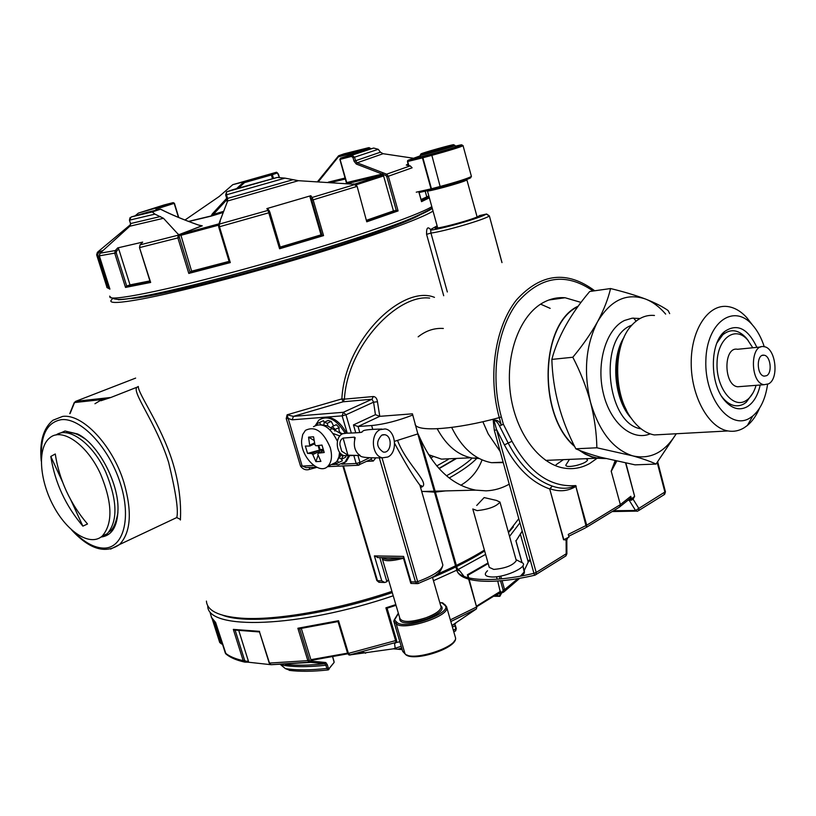 <?xml version="1.0" encoding="UTF-8"?>
<svg xmlns="http://www.w3.org/2000/svg" width="816" height="816" viewBox="0 0 816 816"><rect width="100%" height="100%" fill="white"/><g stroke="black" fill="none" stroke-linecap="round" stroke-linejoin="round"><path stroke-width="1.22" d="M135.64 378.104L75.725 401.319L74.154 402.798L69.748 413.641M100.888 400.748L110.874 397.474L75.725 401.319L74.215 402.655M136.313 536.622L134.773 537.346M177.276 517.66L176.746 517.558C178.653 511.051 175.94 492.599 168.586 462.223C155.917 422.188 130.805 391.099 137.2 387.131L110.874 397.474L101.827 399.575L94.962 403.736M180.479 519.353C179.642 524.851 183.967 497.984 172.339 461.264C160.834 424.708 138.016 393.781 138.312 386.519M138.302 386.478L137.2 387.131M101.113 400.636L101.827 399.575L74.542 402.543L70.084 413.508M518.792 518.69L508.368 532.195M484.398 550.096C471.158 558.307 455.165 566.457 436.438 574.525M391.925 591.386C335.825 610.246 275.431 620.69 241.312 618.171C218.739 616.376 207.111 610.684 206.428 601.096M433.031 211.099C420.842 218.78 372.32 236.467 309.131 255.602C246.004 274.727 177.123 292.485 141.178 299.125C119.554 303.052 109.497 303.501 110.996 300.472L112.078 299.227M316.934 467.344L309.805 469.271C306.224 470.557 303.144 469.547 300.574 466.222L313.721 465.426M434.469 297.361C403.104 284.345 344.933 338.773 341.863 398.912L343.108 401.788L293.434 416.364L292.23 419.812L287.773 418.312L286.232 418.608L287.11 414.803L293.434 416.364L343.352 412.284L372.025 399.218L373.575 402.166L375.431 414.671L379.766 416.333L412.437 413.824L419.087 438.457L419.863 437.815C433.388 467.884 452.003 485.326 475.708 490.141L486.05 490.844C494.19 490.518 501.911 488.284 509.235 484.174M437.111 225.828L430.593 229.541C427.686 226.267 426.35 227.858 426.584 234.325L430.95 233.08L447.331 291.985M421.668 491.344L434.459 492.13M435.397 492.099L445.424 490.916M460.805 485.265C470.812 479.38 477.89 470.924 482.052 459.908M101.021 537.04C111.894 535.735 117.555 526.463 118.014 509.235C118.514 482.042 97.736 443.476 77.581 433.969L65.005 431.001L55.988 435.01M128.867 298.646C145.952 298.248 209.998 283.448 279.46 263.323C348.932 243.229 408.245 222.38 421.219 214.169M307.805 467.527L306.041 467.609L302.114 465.956L287.11 414.803L341.863 398.912L344.413 399.146L343.108 401.788L372.025 399.218L373.33 396.525C375.615 396.739 376.992 398.483 377.471 401.768L373.575 402.166L345.974 414.803L343.352 412.284L342.139 415.864L345.974 414.803L351.329 433.021M429.624 298.095C398.075 293.913 347.585 345.035 344.413 399.146L373.33 396.525M430.593 229.541L430.95 233.08C444.781 231.285 484.979 219.484 489.314 215.965L486.203 214.088L479.329 215.628C477.778 218.433 431.97 230.826 434.959 227.644L437.243 226.297M420.617 487.427C432.327 484.622 407.021 465.426 397.586 440.579M417.415 432.531L419.863 437.815L457.246 568.446L459.938 571.067L456.644 569.588C459.347 583.144 493.588 584.837 534.674 575.239L533.929 573.322C492.364 583.287 457.674 580.808 456.521 569.242L456.644 569.588M379.787 557.614L386.896 581.686L388.447 579.605M386.896 581.686L384.754 582.502L381.755 580.839L377.471 580.696L379.501 582.318M309.805 469.271L309.06 467.466M316.496 467.14L307.836 467.527M420.648 487.815L419.883 485.163C413.161 476.258 404.756 462.356 394.658 443.455M394.526 441.334L417.812 433.908L456.511 569.191L457.246 568.446M411.274 583.44L411.019 581.839L415.497 581.992L416.986 583.634L410.938 583.42M410.713 583.073L403.359 557.879L403.594 556.41L411.019 581.839M378.206 557.583L374.381 555.9L381.755 580.839M346.586 433.184C340.721 422.555 333.815 417.211 325.839 417.149L321.902 418.292M375.431 414.671L353.45 424.912L358.04 426.503L371.637 425.544C384.193 424.3 397.902 420.791 412.753 415.028M494.353 430.481L493.221 420.373C496.679 419.567 499.372 421.087 501.289 424.932L499.535 425.993C497.689 422.29 495.863 420.495 494.057 420.607L536.194 572.444L533.929 573.322L494.353 430.481L496.669 429.655L504.4 444.883C516.457 467.813 531.563 482.511 549.719 488.957L563.815 539.662L568.987 537.081L568.262 534.409L586.704 525.198L586.408 527.34L619.772 506.909L620.089 504.808L586.704 525.198L575.872 486.428L586.408 527.34M343.148 463.519L346.27 461.479L349.707 455.573M323.513 417.608L322.952 417.965L323.513 417.608M344.066 462.917L344.699 462.713L344.066 462.917M516.028 559.654L521.271 562.346C531.247 565.274 506.032 577.789 491.548 576.963C484.949 576.494 483.602 574.423 487.519 570.751M534.766 575.219L535.939 574.597L536.194 572.444L566.182 553.799L566.12 540.161L566.824 539.621M593.079 291.016C565.937 272.177 540.733 275.961 517.477 302.389C497.046 328.868 490.079 376.319 501.33 416.874L503.339 424.177L501.412 425.177M456.572 458.439L439.11 468.639M575.708 485.704L575.872 486.428C567.834 491.263 559.235 492.038 550.076 488.774L552.259 486.081C560.765 489.09 568.579 488.968 575.708 485.704L576.218 486.244M581.033 302.41L565.09 297.748C557.675 297.167 550.525 298.707 543.609 302.379C520.21 314.701 505.379 353.532 510.306 392.649C515.08 431.797 538.642 463.978 563.958 468.098C573.056 469.577 581.696 468.017 589.856 463.406L597.139 458.266M631.288 498.913L631.441 500.157L633.073 499.178L634.634 496.363L625.597 463.009M657.227 462.519L664.958 492.364L663.857 494.863M631.441 500.157L629.187 500.259L635.552 510.479L637.092 511.285M535.214 575.056L535.939 574.597M516.089 559.898L516.304 560.643C512.938 565.447 505.42 568.364 493.751 569.415L489.274 567.385L472.974 509.623M566.12 540.161L563.815 539.662M455.889 458.47L438.916 468.425M611.184 471.138L620.354 504.625L611.184 471.138L615.121 460.775M616.07 460.989L611.449 470.965L616.723 461.132M575.688 485.571L575.678 485.571C550.463 487.499 529.227 472.739 511.979 441.272L503.339 424.177M556.063 464.732L563.438 459.632M550.178 308.366L540.61 304.154M482.858 421.719L488.203 433.898L500.167 451.462M634.45 496.485L631.472 498.872L629.054 499.392M567.865 537.642L566.834 539.743M476.728 505.451L484.153 497.576L496.495 500.432L499.973 502.085C496.454 506.45 488.866 509.296 477.187 510.632L472.79 508.98M511.979 441.272L508.184 443.078C519.904 465.426 534.592 479.757 552.259 486.081L549.933 488.611M448.188 459.469L436.733 465.936M629.167 499.3L630.421 498.29L630.788 496.301L631.472 498.872M433 456.787L430.705 457.96M443.343 328.471C434.306 327.879 425.911 330.674 418.159 336.835M428.543 454.645L441.487 459.133L454.604 458.531M318.199 453.196L317.791 454.288L320.912 461.387L315.894 461.632L312.773 454.553L311.743 453.543L307.561 453.41L305.357 446.056L309.784 446.056L308.56 437.131L313.568 436.805L314.945 444.761L315.976 445.781L321.994 445.057L324.207 452.503L318.199 453.196L323.636 450.616M301.614 440.375L302.685 434.551L305.419 430.379C315.068 425.636 323.35 431.399 330.266 447.658C332.469 455.94 331.673 462.142 327.879 466.262C319.393 475.524 300.512 456.715 301.614 440.375M314.099 440.487L308.56 437.131M307.561 453.41L318.352 450.432L319.515 450.442L318.893 452.849M318.118 455.134L315.894 461.632M339.538 452.237L339.007 456.593L337.212 460.805L335.886 462.397L331.255 464.63M313.487 426.686C322.187 421.954 330.164 426.809 337.426 441.262M323.513 450.218L319.515 450.442L320.035 449.555L318.811 445.475M455.267 146.523L456.583 146.462C455.736 147.574 416.527 158.477 419.322 156.825L420.515 156.295M441.721 147.88L428.757 151.776L441.844 148.349M569.466 459.377L565.774 465.212C566.202 466.793 569.721 466.885 576.331 465.487C582.961 463.733 586.714 461.907 587.581 460.01L586.092 458.674M333.02 463.784L338.273 464.814L345.086 462.06L348.677 455.593M345.076 433.123C336.325 419.108 327.563 414.803 318.791 420.189L315.415 425.381M339.191 427.564L335.192 429.42L332.306 426.533L336.304 424.687L339.191 427.564C338.436 430.828 339.538 432.888 342.485 433.775M343.281 433.51L341.618 434.183M339.405 457.807L341.496 459.224L345.454 457.307L346.239 455.644M341.618 459.163L342.302 460.785L335.855 463.814L335.325 462.662M324.278 422.249L323.473 420.689L321.422 421.617M333.601 425.932L331.245 421.433L328.154 420.475L324.156 422.3L327.236 423.269L328.001 426.105M335.192 429.42L334.774 431.021M331.031 428.063L332.306 426.533M323.473 420.689L319.474 422.504L320.8 424.667M323.911 424.82L324.156 422.3M319.474 422.504L317.026 423.708L317.506 424.687M337.528 460.306L338.344 462.692M341.496 459.224L342.72 456.236L341.425 454.696M331.245 421.433L327.236 423.269M344.117 455.563L342.72 456.236M66.402 491.15C71.951 503.135 78.979 514.08 87.506 523.984L82.875 526.136C65.596 505.777 54.896 482.552 50.796 456.46L55.264 453.982C57.191 466.752 60.904 479.145 66.402 491.15M100.766 474.514C112.435 503.013 112.945 523.515 102.296 536.01C90.341 546.924 67.3 532.195 53.407 505.869C39.311 479.716 37.261 447.617 49.735 437.876C61.975 427.003 87.485 444.73 100.766 474.514M50.796 456.46L62.689 482.307M70.717 499.729L82.875 526.136M55.957 435.01C68.595 425.87 93.024 443.618 105.845 472.331C117.473 500.759 117.943 521.22 107.253 533.715L100.99 537.061M370.352 149.002L368.944 148.624L353.736 153.01L353.257 152.102L352.665 153.296L353.736 153.01L353.96 153.796M413.192 158.202L383.102 153.704L380.429 152.194L378.236 149.308L353.022 157.682L351.543 156.417L340.129 159.355L340.578 158.11L339.864 159.406L346.535 183.335M279.307 177.358L277.491 172.931L272.381 174.685L271.269 174.012L271.391 174.971L272.381 174.685L273.482 178.408M184.987 220.014L219.178 196.503L232.795 184.661L243.994 181.784L236.558 188.639M226.981 199.532L213.343 214.424L212.354 213.833L226.675 198.349M135.119 215.832L138.383 213.098L156.601 207.856L155.632 210.375M103.04 250.492L99.868 251.573L98.603 251.257L130.631 224.522M201.562 225.879L179.867 234.488L178.204 234.284L163.465 218.29L154.897 214.129L152.225 211.946L160.507 209.212C170.605 214.384 183.161 219.637 198.155 224.951L202.276 225.848M355.419 184.334L298.452 180.693L284.927 178.133L226.491 194.789L226.511 191.872L232.927 189.659L277.277 177.439L226.511 191.872L225.665 194.993L226.756 198.604L225.675 195.004M284.927 178.133L277.277 177.439M378.236 149.308L373.687 148.043L355.072 153.418M383.102 153.704L357.133 162.823L386.631 174.175L388.334 176.246L412.131 167.8L410.224 165.883M353.797 183.855L356.684 186.507L313.16 199.849L312.1 197.482L311.182 198.778L310.08 197.227L310.825 195.718L312.1 197.482L355.49 184.365L357.122 186.344L366.761 221.809L398.096 210.926L396.362 210.314L393.455 210.936L366.761 220.187M108.844 285.845L107.712 286.171L97.726 254.684L96.686 254.949L106.978 287.365L96.635 254.765L97.379 252.368L98.144 253.133L99.868 251.573M149.899 280.918L130.019 284.886L126.592 286.039L125.521 287.426L114.75 253.256L115.26 250.573L116.535 251.236L118.687 248.88L117.718 247.891L115.26 250.573L100.042 253.215L99.348 255.857L109.905 289.129L106.886 287.518M178.204 234.284L177.878 237.915L139.771 247.554L139.944 245.218M279.582 248.768L268.046 210.385L269.198 210.681L269.943 212.466L280.276 247.34L279.582 248.768L323.554 235.62L321.025 234.865L310.08 197.227M268.199 209.151L269.953 212.476L219.473 226.736L219.239 224.125L218.555 224.828L218.749 226.879M344.046 153.836L338.691 155.713L338.416 156.815L352.665 153.296L352.91 154.142M317.628 181.56L338.375 156.029L317.628 181.56M406.399 165.118L410.162 165.893L386.631 174.175L385.805 175.43L382.306 174.053L346.514 182.631L346.361 183.325M406.276 165.097L408.061 163.914M393.455 210.936L383.52 175.675L382.357 174.094L383.183 172.839L381.857 175.328L354.746 184.069M268.107 209.018L266.863 208.59L268.046 210.385L219.239 224.125L220.228 221.401L219.586 221.901M266.863 208.59L310.825 195.718M298.452 180.693L227.633 200.991L218.688 224.471M98.603 251.257L97.379 252.368L98.379 251.675M117.718 247.891L142.667 242.107L140.199 244.841L177.817 235.283L179.316 235.885L179.867 234.488M163.465 218.29L129.805 226.226L100.052 253.215M229.102 261.375L191.617 271.177L188.802 273.431L230.306 262.589L229.194 261.712L218.678 226.919L219.473 226.736L230.306 262.589M191.617 271.177L180.611 234.202M130.019 284.886L118.687 248.88M107.712 286.171L109.466 287.783M101.153 252.215L101.582 251.073M428.839 195.973L421.036 199.522M426.676 196.544L425.187 191.168M371.086 148.787L369.087 147.635L368.465 147.727L368.944 148.624M318.475 181.601L338.416 156.815M356.306 164.057L357.133 162.823L355.552 160.752L354.022 161.191L356.306 164.057L382.276 174.063L383.092 172.808M380.429 152.194L355.552 160.752L354.552 157.243L351.992 155.173L351.543 156.417M219.698 221.677L227.633 200.991L227.572 198.4L226.756 198.604L227.042 201.389M129.805 226.226L130.54 223.574L160.405 216.526M154.897 214.129L129.479 220.167L131.192 216.964L147.992 212.129M163.965 205L173.196 202.623L174.226 203.327M157.131 210.018L157.865 208.519L156.886 207.815M276.43 172.258L277.491 172.931M238.588 188.068L244.504 182.6L243.994 181.784M321.025 234.865L280.194 247.064M223.421 211.395L213.343 214.424L211.048 216.158L223.013 212.537M202.113 225.879L180.448 234.08M212.354 213.833L211.048 216.158L188.782 221.483M150.317 281.347L150.664 282.458L125.521 287.426M421.331 200.889L421.546 201.644L429.349 197.809M220.249 221.34L219.606 221.87M188.537 221.391L211.477 215.873M161.068 209.498L160.507 209.212M346.708 182.549L340.068 159.344M156.601 207.856L173.196 202.623L174.41 203.286L178.765 217.515M387.743 457.042C398.065 452.676 395.933 430.103 385.091 428.941L380.205 429.644C369.852 433.786 371.8 456.501 382.612 457.786L387.743 457.042M381.817 429.063C369.832 429.277 363.508 429.981 362.855 431.164L361.814 431.97C362.773 432.164 361.162 432.755 346.637 433.194L342.72 433.745C334.468 436.999 336.008 454.696 344.627 455.675L347.218 455.624M343.118 438.08L354.43 437.152L355.164 437.723L354.501 441.079C353.838 446.24 355.021 450.493 358.061 453.849L360.203 455.522L347.912 455.175L341.72 451.228L339.925 444.842C339.731 441.558 340.792 439.304 343.118 438.08L347.912 455.175M381.725 435.142C375.86 441.65 376.349 447.28 383.204 452.023C391.425 453.92 392.955 435.724 384.673 434.714L381.725 435.142M339.925 444.842L341.72 451.228M339.303 455.093L340.955 453.818M339.895 435.968L333.254 433.571M337.967 459.51L341.68 454.4M341.843 434.234L327.461 425.84L321.677 424.84M676.291 433.755L656.023 464.069C650.342 461.377 642.549 458.633 632.665 455.848L596.863 447.78C596.588 432.98 594.476 417.823 590.549 402.329C586.286 386.845 580.38 371.821 572.822 357.245C582.746 345.311 590.998 333.469 597.577 321.708C603.82 309.988 608.144 298.942 610.552 288.548C623.883 291.781 635.521 295.28 645.476 299.023C655.105 302.818 662.663 306.663 668.141 310.559L669.671 313.609M676.189 433.755C664.785 452.411 650.27 459.775 632.665 455.848C613.255 449.504 599.209 431.664 590.549 402.329C583.369 372.055 585.715 345.178 597.577 321.708C610.531 300.155 626.494 292.587 645.476 299.023C652.82 301.9 659.542 306.928 665.662 314.099M610.552 288.548L589.723 291.485C570.343 314.354 557.726 336.988 551.851 359.407C552.769 390.058 560.765 419.852 575.821 448.8C582.359 451.687 590.6 454.492 600.556 457.225L635.072 464.855L656.023 464.069M633.563 318.046L636.103 321.137M551.851 359.407L572.822 357.245M575.821 448.8L596.863 447.78M604.86 458.347L596.894 457.929L591.947 456.715L585.837 454.155L579.901 450.493M574.352 445.873C537.693 414.508 540.427 324.115 577.891 306.643M664.805 434.377L654.33 434.938C645.905 433.408 638.326 428.012 631.594 418.761C612.877 393.975 613.112 344.413 631.829 325.176C638.561 317.893 646.099 314.66 654.463 315.476M759.472 408.306C756.32 415.65 752.281 421.372 747.374 425.462L744.09 427.808C739.01 430.879 733.655 431.919 728.005 430.95C708.574 427.788 691.101 396.25 691.203 362.967C691.05 329.654 708.319 303.848 727.566 306.53C734.482 307.459 740.918 311.192 746.864 317.73L752.087 324.564M767.57 384.346C765.5 398.698 760.583 409.234 752.831 415.956L750.067 417.914C730.289 430.93 704.402 398.483 705.85 360.458C706.646 322.32 733.666 303.073 752.372 324.87C757.421 330.551 761.389 337.844 764.255 346.739M760.196 385.009C757.86 395.474 753.566 402.696 747.303 406.674C739.52 410.897 731.921 408.796 724.526 400.37C709.716 383.704 709.655 343.73 724.302 331.745C736.899 322.973 747.762 328.175 756.881 347.371M752.974 392.965L746.232 402.278L743.968 403.889C736.766 407.765 729.759 405.817 722.935 398.045L721.691 396.423M716.968 342.873L722.741 334.835C730.432 328.562 738.164 329.511 745.936 337.671L748.384 340.802M756.075 385.325C754.29 391.496 751.567 396.148 747.915 399.279L745.834 400.748C732.748 409.091 715.999 387.559 717.04 362.855C717.621 338.048 735.318 325.4 747.64 339.925L752.77 347.779M740.806 386.519L737.695 386.764C723.435 385.417 723.313 346.229 737.542 349.279L760.818 346.984M768.611 383.836L764.153 384.703C749.975 383.306 749.792 343.567 763.939 346.678C775.567 347.504 779.453 378.481 768.611 383.836M766.632 375.676L764.215 376.145C756.391 375.401 756.279 353.512 764.092 355.235C770.488 355.694 772.609 372.779 766.632 375.676M479.114 458.51L472.75 458.133C458.306 455.573 446.464 445.771 437.203 428.757M503.258 462.611L491.528 462.682C475.004 459.592 461.723 447.851 451.697 427.492L451.666 427.431M605.737 458.572L596.863 458.225L591.641 456.909L585.194 454.124L578.952 450.106M574.668 446.505C537.295 415.222 540.11 323.167 578.289 306.102M285.427 664.377C296.218 665.662 309.376 665.448 324.901 663.714L325.9 665.244C307.306 667.264 292.261 667.121 280.775 664.836L285.396 668.62C296.443 670.303 310.274 670.252 326.879 668.457L328.256 667.855L329.144 668.63L333.866 662.755M493.578 596.272L499.861 596.312L499.239 596.078L500.851 593.497M497.719 581.033L500.31 592.141L503.197 592.345L495.751 594.956L499.239 596.078M502.054 580.686L504.574 589.642L504.38 591.447L503.197 592.345L504.094 591.743L502.85 591.304L501.595 592.192M349.35 655.003L393.322 648.832L402.176 649.607M285.396 668.62L290.333 670.497M222.472 644.11L219.688 642.488L221.666 644.038L222.227 643.345M248.248 662.194L244.372 662.021C236.263 660.195 230.112 657.502 225.92 653.963L225.298 652.994C229.245 656.329 235.202 658.879 243.188 660.664L244.953 662.133L245.667 661.184L248.431 661.235L248.248 662.194L245.075 662.143M211.283 617.171L215.618 622.475L226.042 654.075M520.445 576.137L524.464 571.628L523.76 573.811M519.741 578.299L504.094 591.743M450.34 619.864L476.585 607.002L476.493 608.746M350.095 655.064L348.432 653.392L395.597 640.601L395.954 642.376L396.688 641.376M259.529 631.951L269.525 663.214L271.075 664.693M259.478 631.89L269.209 663.082L307.836 660.644L309.019 662.194L309.907 660.97L311.804 661.184L312.65 660.083M222.452 644.079L221.707 643.997M271.34 664.714L310.896 662.378L312.232 660.134M271.106 664.703L248.105 662.194M285.345 664.387C296.045 665.693 309.244 665.468 324.941 663.724L310.916 662.378L311.773 661.164L310.978 659.95L311.845 659.522L347.545 653.147M528.319 561.887L530.339 560.347L528.319 561.887M528.309 561.908L524.239 570.537M399.86 641.784L394.485 642.845L395.954 642.376L396.484 640.009L387.07 608.236L385.897 607.828L395.821 604.605M455.603 623.546L451.962 625.474L476.207 609.062L450.82 621.547L476.33 608.96L476.921 606.604L500.096 592.222M301.308 628.463L310.978 659.95M396.301 642.161L395.546 643.09M496.495 576.718L497.199 579.197M520.506 534.725L528.238 561.959M310.937 662.378L324.941 663.724L325.778 662.521L327.277 664.652L325.9 665.244L326.879 668.457L328.277 669.905M453.339 630.268L456.287 628.565L455.348 625.311M452.411 627.055L454.981 625.729L455.909 628.932L455.246 631.074M238.843 630.768L248.431 661.235M449.208 477.992C462.346 470.618 471.679 463.927 477.187 457.929M446.485 475.789C458.021 469.363 466.609 463.457 472.25 458.062M234.539 630.085L233.325 629.391L259.57 631.339M338.028 621.537L338.548 620.711L297.881 628.249L299.197 628.769L338.028 621.537M396.015 605.278L387.07 608.195L396.484 640.009L395.597 640.601L385.897 607.828M467.792 575.249L467.395 574.76L488.029 562.969M515.967 541.059L522.209 531.012M328.828 669.599L329.144 668.63M309.131 662.174L311.059 662.357L311.804 661.184L325.778 662.521M347.606 653.351L348.932 654.973M382.204 557.654L382.133 558.164C383.367 561.51 390.487 561.551 403.471 558.287M383.081 557.675C384.897 559.725 390.283 559.827 399.238 557.971M429.787 456.583L430.919 455.869M41.259 461.111C39.362 441.935 43.248 428.318 52.918 420.25L62.618 416.425C82.345 413.467 112.312 444.944 123.757 481.94C132.345 511.52 130.948 532.379 119.554 544.517L110.629 549.086M41.402 457.756C40.576 434.948 47.206 422.26 61.292 419.669C80.509 417.364 108.865 447.239 120.217 482.919C131.855 518.578 123.236 548.852 103.387 548.107C94.075 547.72 84.374 542.416 74.297 532.195M286.232 418.608L300.574 466.222M426.584 234.325L443.7 295.729M430.634 230.102C441.385 229.204 481.93 217.515 486.203 214.088L486.683 214.016M377.471 401.768L379.766 416.333L358.04 426.503L359.825 432.592M501.952 262.609L489.355 215.883M382.021 457.796L418.2 583.511M442.394 563.387L442.864 565.009C441.854 570.16 433.582 575.657 418.057 581.512L415.497 581.992L379.297 457.837M417.608 583.644L418.322 583.471C430.654 577.697 440.069 576.29 442.864 565.009L419.883 485.163M341.843 464.141L356.164 463.478L358.673 465.242M331.276 464.62L335.111 464.447M292.23 419.812L342.139 415.864L347.239 433.174M594.731 290.782C567.008 270.188 540.947 273.207 516.548 299.849C495.128 326.635 487.621 375.707 499.27 417.629C456.144 429.44 417.741 432.164 415.13 424.544M419.087 438.457L456.654 569.599M501.33 416.874L499.27 417.629L501.289 424.932M372.769 429.42L371.637 425.544M374.381 555.9L403.594 556.41M375.768 457.898L373.3 461.05L366.71 461.356M343.495 465.936L377.471 580.696L376.757 580.36L342.873 465.967M370.964 459.265L373.3 461.05M371.831 457.939L370.729 459.388M353.818 455.501L356.164 463.478L359.978 462.437L369.179 457.919M357.928 455.45L359.978 462.437L359.06 465.13M353.45 424.912L355.776 432.847M665.407 491.701L635.552 510.479L613.52 510.734M628.677 499.688L629.187 500.259L627.932 500.279M464.11 576.504L459.938 571.067M634.634 496.363L625.892 463.06M633.073 499.178L638.908 508.562L638.591 510.612L664.622 494.384L665.448 491.834L657.696 461.907M637.867 511.081L612.153 511.571M535.939 574.586L565.906 555.91L566.885 553.778L566.182 553.799L565.906 555.91L565.141 556.39M549.719 488.957L563.57 539.794M504.4 444.883L508.184 443.078L499.535 425.993M618.987 507.389L620.129 506.522L620.354 504.625L630.788 496.301M585.531 527.85L568.752 536.224M323.258 449.381L320.035 449.555M314.548 442.915L309.937 445.067M319.382 451.442L312.773 454.553M318.352 450.432L311.743 453.543M309.784 446.056L314.721 443.751L309.805 446.036M319.515 450.442L318.056 445.567M420.373 155.785L408.122 160.262L431.572 154.285C454.186 148.196 472.117 142.004 455.175 146.197M469.292 177.521C476.442 176.521 458.612 182.682 440.681 187.364L419.087 192.535L431.848 189.679L431.032 188.873L416.252 192.188M431.572 154.285L440.14 186.476C457.531 181.744 467.966 178.398 471.424 176.44L468.986 178.582C463.019 180.968 453.574 183.906 440.63 187.364L440.14 186.476L431.45 188.771L422.882 157.774L431.582 155.417C449.024 150.603 459.52 147.38 463.08 145.748L463.07 145.605M461.805 144.871L463.08 145.748L471.362 176.215M408.561 165.546L407.449 161.558M431.848 189.679L431.032 188.873L422.453 157.886L422.872 156.641L422.453 157.886L407.704 161.497L408.847 165.607M466.874 179.602L466.446 180.163C461.764 182.835 424.636 192.851 427.38 190.72L427.36 190.679M407.439 161.537L408.122 160.262L407.439 161.537M453.778 144.748C454.736 145.217 419.679 155.071 420.893 153.989C420.485 153.367 454.39 143.84 453.778 144.748M454.991 145.442L455.002 145.544C454.277 146.513 418.843 156.417 420.169 155.275M353.022 157.682L354.022 161.191M321.871 234.896L311.783 200.195L313.16 199.849L323.554 235.62M189.985 271.912L179.398 237.456L177.878 237.915L188.802 273.431M139.964 245.014L139.495 247.605L150.664 282.458M126.694 286.008L116.249 252.838L99.348 255.857L99.797 253.49M431.807 206.672C417.221 215.893 342.536 241.526 260.722 264.547C178.867 287.62 114.016 301.308 109.895 297.371M418.761 191.627L421.546 201.644M396.27 210.334L386.804 176.684L388.334 176.246L398.096 210.926M357.122 186.344L366.761 221.809M218.902 223.87L180.979 234.09L180.622 235.365M383.52 175.675L382.867 176.185L381.857 175.328L347.973 183.437M331.602 182.356L345.464 178.979M102.785 250.736L101.776 250.869M102.337 251.144L101.164 252.205M229.184 261.671L189.924 271.932M179.398 237.456L179.316 235.885M218.484 225.185L180.887 235.314M150.042 281.387L126.592 286.039M116.249 252.838L116.535 251.236M97.726 254.684L98.144 253.133M429.002 196.554L421.291 200.461M396.362 210.314L366.863 220.544M382.867 176.185L356.194 184.804M344.005 153.847L368.465 147.727L338.691 155.713M328.318 182.152L345.188 178M373.687 148.043L351.992 155.173L340.578 158.11L355.195 153.367M292.567 179.826L227.572 198.4L226.491 194.789L225.665 194.993M129.479 220.167L130.55 223.584M152.225 211.946L131.192 216.964M160.313 209.222L147.839 212.16M138.383 213.098L164.047 204.979M178.459 217.382L174.165 203.378L157.865 208.519M233.019 184.589L276.389 172.268L243.862 181.774M272.483 178.663L271.391 174.971L244.504 182.6M311.783 200.195L311.182 198.778M321.902 234.896L280.276 247.34L269.953 212.476M432.256 208.294C423.637 215.638 361.702 237.884 284.866 260.294C208.07 282.734 135.946 299.533 118.259 299.717M386.804 176.684L385.805 175.43M129.856 226.185L130.519 223.584L129.448 220.167L130.07 217.627M354.43 437.152L354.674 440.181M359.224 454.879L359.509 455.389M331.908 428.788L329.909 429.706M339.854 457.042L338.732 457.582M650.179 433.867C632.033 441.487 609.97 422.81 603.157 392.567C596.088 362.426 606.37 328.848 624.587 320.433L632.186 318.179L640.009 318.515M631.247 418.261C614.06 399.952 610.388 358.224 624.097 337.192M641.08 428.839C606.574 424.116 597.944 338.344 630.737 325.604L631.931 325.064M626.576 410.397C615.825 389.63 613.928 368.077 620.874 345.749M332.54 656.533L334.152 662.357L327.971 669.946C312.834 671.578 299.921 671.711 289.252 670.364M328.256 667.855L327.277 664.652M454.889 623.944L454.91 624.505M235.141 630.187L244.627 660.297L243.188 660.664L233.325 629.391M299.605 628.708L309.233 660.032L307.836 660.644L297.881 628.249M347.636 653.177L348.432 653.392L338.548 620.711M469.149 579.319L476.585 607.002L468.649 579.187M468.262 577.83L467.395 574.76M501.534 578.83L500.759 576.065M500.514 580.829L503.115 590.07L504.574 589.642L517.956 578.605M522.026 575.851L524.423 572.995L522.862 565.855M521.975 562.663L515.834 540.6M457.827 569.67L485.602 554.39M509.541 536.398L519.935 522.801M207.754 605.686C206.499 630.564 298.258 628.198 393.22 595.792M433.459 580.706L456.807 570.16M219.688 642.447L212.211 618.895L219.688 642.457L220.738 642.396L214.006 621.18M210.242 613.132L211.772 618.14L215.618 622.475M365.629 653.218L362.518 651.892L349.432 654.993L394.485 642.845L395.179 648.251L401.197 646.303L393.322 648.832M312.11 660.205L347.759 653.759M396.484 640.04L396.627 641.019M499.994 578.972L499.249 576.331M503.115 590.07L502.85 591.304M476.748 606.002L500.585 591.243M527.86 561.235L530.114 559.521M398.483 649.036L401.696 647.986M496.577 595.384L497.148 594.64M244.627 660.297L245.667 661.184M432.531 577.493C449.789 570.211 464.834 562.795 477.676 555.257L484.653 551.004M508.47 532.562L513.356 526.942M222.768 615.274C248.666 625.342 322.524 616.243 392.282 592.61M500.412 591.335L500.371 592.11M347.779 653.81L312.283 660.144L311.845 659.522M220.738 642.396L221.901 643.314M309.233 660.032L309.907 660.97M453.788 631.829L455.675 630.839L456.277 628.514M215.659 622.639L225.267 652.902M522.913 565.774L524.402 571.414M334.081 661.572L332.622 656.513M454.308 640.988C450.942 650.026 415.007 660.807 407.286 655.085M398.443 613.499L394.516 619.936L396.821 622.241C403.736 630.788 454.92 612.265 444.536 605.064L441.976 602.871L439.834 602.718M399.697 617.763C398.932 624.077 407.898 624.495 426.595 619.007C440.15 613.479 444.832 608.981 440.65 605.533M446.607 606.706L446.852 607.787C448.443 616.937 401.982 631.441 396.117 623.587L405.001 653.687L402.625 651.127L393.791 621.251M455.114 636.419L455.532 637.857C457.276 647.527 411.019 662.062 405.001 653.687L405.236 654.075C411.743 662.786 457.715 648.424 455.532 637.857L446.852 607.787L445.526 605.237L444.536 605.064M402.635 651.178L393.812 621.272L394.516 619.936L393.781 621.2L396.117 623.587L396.821 622.241M382.398 559.072L399.86 618.324C402.104 622.639 410.825 622.455 426.023 617.753C435.52 614.101 440.548 610.562 441.119 607.145L440.803 606.074M445.526 605.237L442.517 602.83M179.989 519.19L176.746 517.558L119.554 544.517C105.458 554.197 89.495 549.352 71.645 529.961M422.719 491.487L434.194 491.201M435.132 491.171L475.708 490.141M82.793 437.182L77.581 433.969M419.903 485.224L421.637 485.806L420.464 487.152M384.754 582.502L378.95 582.298L376.788 580.472M371.086 459.265L357.928 465.293L327.451 466.65M486.632 214.016L489.365 215.914L502.003 262.599M403.4 558.052L377.441 557.563M566.885 553.778L566.814 539.886L567.814 537.662M548.842 300.013L565.09 297.748M632.624 497.944L631.696 498.688M499.973 502.085L516.304 560.643M630.421 498.29L620.129 506.522M441.487 459.133L470.822 457.786M327.879 466.262L335.886 462.397M318.158 453.196L323.636 450.605M427.431 190.893L437.692 227.909M466.772 179.469L477.105 216.903M407.612 160.599L408.51 165.536M431.95 189.659L440.63 187.364M420.24 155.315L420.648 156.764M453.747 144.718L455.002 145.544L455.389 146.982M420.964 154.03L420.22 155.224M346.27 461.479L345.086 462.06M102.296 536.01L107.253 533.715M109.079 531.787C113.026 529.747 115.974 523.362 117.932 512.632M65.158 432.715C70.859 432.653 74.613 431.776 85.078 438.916M99.154 251.746L97.838 252.817M432.174 207.998C420.577 214.894 403.135 222.299 379.848 230.204C344.556 242.403 303.552 255.102 256.856 268.28C212.242 280.684 171.544 290.7 144.565 295.973C125.797 299.278 114.005 301.573 109.63 296.157M369.087 147.635L371.147 148.777M109.813 288.884L99.338 255.857M276.573 172.237L278.399 174.104L279.358 177.368M140.077 244.882L142.392 242.311M150.154 281.744L139.495 247.605M418.832 191.607L421.525 201.297M410.193 165.883L406.358 165.087M160.844 209.314C171.095 214.537 183.569 219.759 198.268 224.961M201.603 225.859L198.329 224.981M201.654 225.869L202.184 225.869M382.612 457.786C367.69 458.113 360.142 457.307 359.948 455.369M344.627 455.675L359.591 455.41M384.673 434.714L382.735 434.775M339.303 455.155L341.363 454.155M602.351 457.694L596.894 457.929M728.005 430.95L654.33 434.938M752.372 324.87L746.864 317.73M752.831 415.956L747.374 425.462M722.935 398.045L724.526 400.37M722.741 334.835L724.302 331.745M747.64 339.925L745.936 337.671M747.915 399.279L746.232 402.278M764.153 384.703L737.695 386.764M764.092 355.235L762.379 355.399M477.992 457.898L472.75 458.133M596.863 458.225L545.731 460.387M503.135 462.193L491.528 462.682M269.219 663.122L270.963 664.683L309.142 662.174M501.544 593.212L499.861 596.312M259.488 631.951L234.233 630.023M347.596 653.3L338.008 621.588L299.197 628.769M396.025 605.309L387.008 608.257M488.192 563.57L467.976 575.209M522.271 531.236L516.008 540.947M467.956 575.158L468.751 577.942M515.967 540.784L522.067 562.714M440.844 606.227L432.419 577.116M402.88 651.596L405.236 654.075M439.804 602.616L442.231 602.789M394.097 620.119L398.341 613.173M442.955 603.044L442.435 602.8"/></g></svg>
